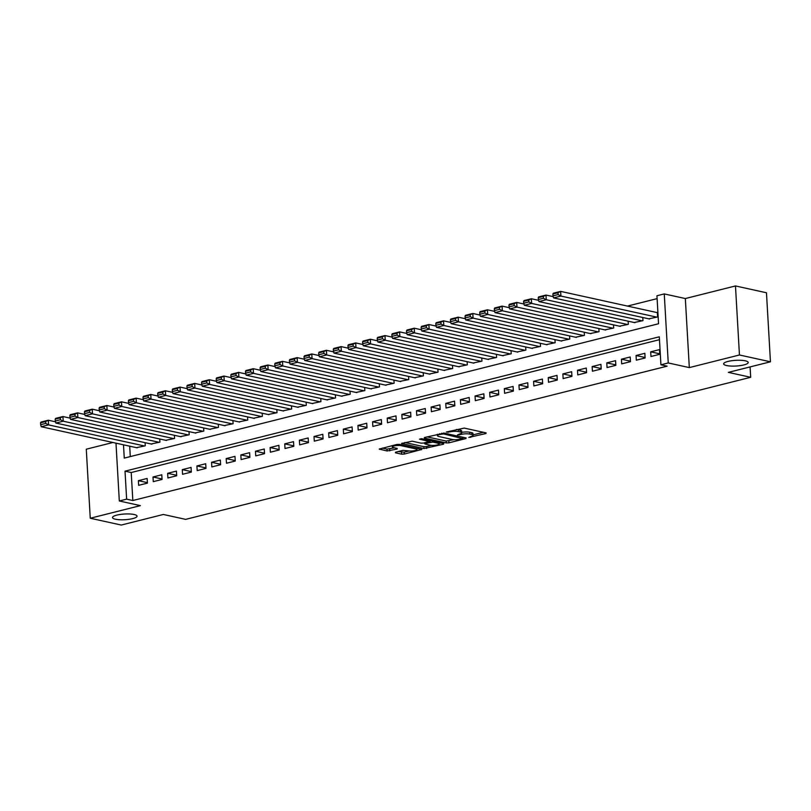 <?xml version="1.0" encoding="UTF-8"?>
<svg xmlns="http://www.w3.org/2000/svg" width="811" height="811" viewBox="0 0 811 811"><rect width="100%" height="100%" fill="white"/><g stroke="black" fill="none" stroke-linecap="round" stroke-linejoin="round"><path stroke-width="1.22" d="M468.809 437.433L485.931 433.53L486.154 432.902L464.247 428.086L446.324 432.02L450.004 431.898A6.032 1.399 176.7 0 1 458.499 431.594L460.324 431.999A6.032 1.399 176.7 0 1 461.753 432.81A6.032 1.399 176.7 0 1 459.624 434.007L457.495 434.949L461.327 434.382A6.032 1.399 176.7 0 1 469.822 434.088L471.647 434.483A6.032 1.399 176.7 0 1 473.066 435.294A6.032 1.399 176.7 0 1 470.938 436.5L468.809 437.433M134.15 514.509A12.297 2.849 176.7 0 0 120.484 514.417A12.297 2.849 176.7 0 0 112.506 517.57A12.297 2.849 176.7 0 0 115.415 519.212A12.297 2.849 176.7 0 0 129.091 519.304A12.297 2.849 176.7 0 0 137.059 516.151A12.297 2.849 176.7 0 0 134.15 514.509M745.289 360.824A12.297 2.849 176.7 0 0 731.623 360.743A12.297 2.849 176.7 0 0 723.645 363.886A12.297 2.849 176.7 0 0 726.555 365.538A12.297 2.849 176.7 0 0 740.22 365.619A12.297 2.849 176.7 0 0 748.198 362.476A12.297 2.849 176.7 0 0 745.289 360.824M395.677 452.183L395.454 452.812L401.597 454.17L404.253 454.069L421.872 449.436L399.519 444.367L396.863 444.458L379.244 449.101L387.111 450.987L397.025 449.061L397.248 448.432L393.568 447.621A5.048 1.166 176.7 0 1 392.372 446.952A5.048 1.166 176.7 0 1 395.646 445.655A5.048 1.166 176.7 0 1 401.252 445.695L415.668 448.868A5.048 1.166 176.7 0 1 416.864 449.537A5.048 1.166 176.7 0 1 413.59 450.835A5.048 1.166 176.7 0 1 407.984 450.794L402.925 450.358L395.677 452.183M659.475 339.687L131.22 472.529L132.832 500.519L126.638 499.15L119.318 500.995L115.983 443.161M770.45 361.797L739.45 354.985L735.476 285.948L766.466 292.761L770.45 361.797L728.369 372.381L750.682 377.297L185.658 519.375L163.335 514.468L121.255 525.052L90.254 518.239L140.394 505.628L119.318 500.995M735.476 285.948L685.336 298.549L689.32 367.596L739.45 354.985M689.32 367.596L668.244 362.953L660.924 364.798L659.302 336.808L125.016 471.161L126.638 499.15M132.832 500.519L667.118 366.166L660.924 364.798M446.283 442.928L448.939 442.836L465.889 438.569L466.112 437.94L444.205 433.125L424.599 437.484L424.376 438.112L446.283 442.928L446.172 441.062L454.008 439.663M443.546 444.195L423.94 448.554L401.587 443.475L412.16 441.184L421.051 443.141L423.707 443.049L429.181 441.458L419.49 439.167L421.497 438.67L443.769 443.566L443.546 444.195L443.505 443.505M112.942 442.492L86.28 449.203L90.254 518.239M650.969 356.495L659.748 354.285L659.485 349.622L650.706 351.832L650.969 356.495M636.331 360.175L645.11 357.975L644.846 353.302L636.067 355.512L636.331 360.175M621.692 363.865L630.482 361.655L630.208 356.992L621.429 359.192L621.692 363.865M607.054 367.545L615.843 365.335L615.569 360.672L606.79 362.872L607.054 367.545M592.415 371.225L601.204 369.015L600.931 364.352L592.152 366.562L592.415 371.225M577.777 374.905L586.566 372.695L586.292 368.032L577.513 370.242L577.777 374.905M563.138 378.585L571.927 376.375L571.654 371.712L562.875 373.922L563.138 378.585M548.5 382.265L557.289 380.055L557.015 375.392L548.236 377.602L548.5 382.265M533.861 385.945L542.65 383.735L542.377 379.072L533.597 381.282L533.861 385.945M519.233 389.625L528.012 387.415L527.738 382.751L518.959 384.961L519.233 389.625M504.594 393.305L513.373 391.105L513.099 386.431L504.32 388.641L504.594 393.305M489.956 396.995L498.735 394.785L498.461 390.111L489.682 392.321L489.956 396.995M475.317 400.675L484.096 398.465L483.832 393.801L475.043 396.001L475.317 400.675M460.678 404.354L469.457 402.144L469.194 397.481L460.405 399.691L460.678 404.354M446.04 408.034L454.819 405.824L454.555 401.161L445.766 403.371L446.04 408.034M431.401 411.714L440.18 409.504L439.917 404.841L431.128 407.051L431.401 411.714M416.763 415.394L425.542 413.184L425.278 408.521L416.489 410.731L416.763 415.394M402.124 419.074L410.903 416.864L410.64 412.201L401.85 414.411L402.124 419.074M387.486 422.754L396.265 420.544L396.001 415.881L387.212 418.091L387.486 422.754M372.847 426.434L381.626 424.224L381.363 419.561L372.584 421.771L372.847 426.434M358.209 430.114L366.988 427.914L366.724 423.241L357.945 425.451L358.209 430.114M343.57 433.804L352.359 431.594L352.086 426.931L343.306 429.131L343.57 433.804M328.931 437.484L337.721 435.274L337.447 430.611L328.668 432.821L328.931 437.484M314.293 441.164L323.082 438.954L322.808 434.29L314.029 436.5L314.293 441.164M299.654 444.844L308.444 442.634L308.17 437.97L299.391 440.18L299.654 444.844M285.016 448.524L293.805 446.314L293.531 441.65L284.752 443.86L285.016 448.524M270.377 452.203L279.166 449.993L278.893 445.33L270.114 447.54L270.377 452.203M255.739 455.883L264.528 453.673L264.254 449.01L255.475 451.22L255.739 455.883M241.11 459.563L249.889 457.353L249.616 452.69L240.837 454.9L241.11 459.563M226.472 463.243L235.251 461.043L234.977 456.37L226.198 458.58L226.472 463.243M211.833 466.933L220.612 464.723L220.339 460.06L211.559 462.26L211.833 466.933M197.195 470.613L205.974 468.403L205.71 463.74L196.921 465.94L197.195 470.613M182.556 474.293L191.335 472.083L191.072 467.42L182.282 469.63L182.556 474.293M167.918 477.973L176.697 475.763L176.433 471.1L167.644 473.31L167.918 477.973M153.279 481.653L162.058 479.443L161.794 474.78L153.005 476.99L153.279 481.653M147.156 478.46L138.367 480.67L138.64 485.333L147.42 483.123L147.156 478.46M657.103 298.641L627.481 306.092M129.699 446.172L130.297 456.583M648.8 318.835L657.599 316.969L657.336 312.306L656.596 312.488M642.778 317.506L642.961 320.649L634.161 322.514M628.14 321.186L628.322 324.329L619.523 326.194M613.501 324.866L613.684 328.019L604.884 329.874M598.863 328.546L599.045 331.699L590.246 333.554M584.234 332.226L584.407 335.379L575.607 337.234M569.596 335.916L569.768 339.059L560.969 340.914M554.957 339.596L555.14 342.739L546.33 344.594M540.319 343.276L540.501 346.419L531.692 348.274M525.68 346.956L525.863 350.099L517.053 351.964M511.042 350.636L511.224 353.778L502.414 355.644M496.403 354.316L496.585 357.458L487.776 359.324M481.764 357.996L481.947 361.138L473.137 363.004M467.126 361.676L467.308 364.828L458.499 366.684M452.487 365.355L452.67 368.508L443.87 370.363M437.849 369.046L438.031 372.188L429.232 374.043M423.21 372.725L423.393 375.868L414.593 377.723M408.572 376.405L408.754 379.548L399.955 381.403M393.933 380.085L394.116 383.228L385.316 385.083M379.295 383.765L379.477 386.908L370.678 388.773M364.656 387.445L364.838 390.588L356.039 392.453M350.017 391.125L350.2 394.268L341.401 396.133M335.379 394.805L335.561 397.958L326.762 399.813M320.74 398.485L320.923 401.638L312.123 403.493M306.112 402.175L306.284 405.318L297.485 407.173M291.473 405.855L291.646 408.997L282.846 410.853M276.835 409.535L277.017 412.677L268.208 414.533M262.196 413.215L262.379 416.357L253.569 418.212M247.558 416.895L247.74 420.037L238.931 421.902M232.919 420.574L233.102 423.717L224.292 425.582M218.281 424.254L218.463 427.397L209.654 429.262M203.642 427.934L203.825 431.077L195.015 432.942M189.004 431.614L189.186 434.767L180.377 436.622M174.365 435.294L174.547 438.447L165.748 440.302M159.726 438.984L159.909 442.127L151.11 443.982M145.088 442.664L145.27 445.807L136.471 447.662M750.682 377.297L750.084 366.927M123.495 444.813L124.265 458.103L658.552 323.751L656.94 295.762L664.26 293.917L668.244 362.953M685.336 298.549L664.26 293.917M131.22 472.529L125.016 471.161M650.706 351.832L659.728 353.819M636.067 355.512L645.09 357.499M621.429 359.192L630.451 361.179M606.79 362.872L615.813 364.859M592.152 366.562L601.174 368.539M577.513 370.242L586.535 372.219M562.875 373.922L571.897 375.909M548.236 377.602L557.258 379.589M533.597 381.282L542.62 383.268M518.959 384.961L527.981 386.948M504.32 388.641L513.343 390.628M489.682 392.321L498.704 394.308M475.043 396.001L484.066 397.988M460.405 399.691L469.427 401.668M445.766 403.371L454.789 405.348M431.128 407.051L440.16 409.038M416.489 410.731L425.522 412.718M401.85 414.411L410.883 416.398M387.212 418.091L396.244 420.078M372.584 421.771L381.606 423.758M357.945 425.451L366.967 427.438M343.306 429.131L352.329 431.117M328.668 432.821L337.69 434.797M314.029 436.5L323.052 438.477M299.391 440.18L308.413 442.157M284.752 443.86L293.775 445.847M270.114 447.54L279.136 449.527M255.475 451.22L264.498 453.207M240.837 454.9L249.859 456.887M226.198 458.58L235.22 460.567M211.559 462.26L220.582 464.247M196.921 465.94L205.943 467.927M182.282 469.63L191.305 471.607M167.644 473.31L176.666 475.287M153.005 476.99L162.038 478.977M138.367 480.67L147.399 482.657M473.066 435.294L472.965 433.429A6.032 1.399 176.7 0 0 471.536 432.618L471.647 434.483M461.733 432.405A6.032 1.399 176.7 0 1 469.711 432.222L471.536 432.618M461.753 432.81L461.641 430.945A6.032 1.399 176.7 0 0 460.222 430.134L460.324 431.999M456.411 429.485A6.032 1.399 176.7 0 1 458.397 429.729L460.222 430.134M473.046 434.878L483.356 432.293M427.073 436.865L446.172 441.062M462.605 438.599L443.536 433.926L439.592 434.514A6.032 1.399 176.7 0 0 437.464 435.72A6.032 1.399 176.7 0 0 438.883 436.531L452.031 439.42A6.032 1.399 176.7 0 0 460.526 439.116L462.605 438.599M440.971 442.948L439.116 443.414M431.462 445.34L426.485 446.587L426.596 448.453M404.73 442.482L423.829 446.679L426.485 446.587M430.266 445.168A5.048 1.166 176.7 0 0 435.872 445.198A5.048 1.166 176.7 0 0 439.146 443.911A5.048 1.166 176.7 0 0 437.95 443.232L432.871 442.117L425.41 443.414L425.187 444.053L430.266 445.168M429.131 440.586L429.648 440.454M382.386 448.098L387.009 449.122L394.45 447.824M398.14 451.565L404.142 452.203L409.099 450.967M416.834 449.02L418.628 448.564M657.356 312.651L560.634 291.382L560.898 296.056L656.869 317.152M649.55 318.997L553.578 297.89L552.99 295.863L558.11 294.575L558.009 292.71L552.879 293.998L552.99 295.863M552.879 293.998L553.315 293.227L560.634 291.382L558.009 292.71M558.11 294.575L560.898 296.056L553.578 297.89M553.224 296.654L545.996 295.072L546.259 299.735L642.231 320.832M634.912 322.677L538.95 301.57L538.352 299.543L543.471 298.255L543.37 296.39L538.24 297.678L538.352 299.543M538.24 297.678L538.676 296.907L545.996 295.072L543.37 296.39M543.471 298.255L546.259 299.735L538.95 301.57M538.585 300.334L531.357 298.752L531.631 303.415L627.592 324.522M620.273 326.357L524.312 305.25L523.713 303.223L528.833 301.935L528.731 300.07L523.602 301.357L523.713 303.223M523.602 301.357L524.038 300.587L531.357 298.752L528.731 300.07M528.833 301.935L531.631 303.415L524.312 305.25M523.947 304.013L516.719 302.432L516.992 307.095L612.954 328.202M605.635 330.036L509.673 308.93L509.075 306.903L514.194 305.615L514.093 303.75L508.963 305.037L509.075 306.903M508.963 305.037L509.399 304.267L516.719 302.432L514.093 303.75M514.194 305.615L516.992 307.095L509.673 308.93M509.308 307.704L502.08 306.112L502.354 310.775L598.315 331.881M590.996 333.716L495.034 312.62L494.436 310.583L499.556 309.295L499.454 307.43L494.325 308.717L494.436 310.583M494.325 308.717L494.761 307.947L502.08 306.112L499.454 307.43M499.556 309.295L502.354 310.775L495.034 312.62M494.669 311.383L487.441 309.792L487.715 314.455L583.677 335.561M576.357 337.396L480.396 316.3L479.798 314.262L484.917 312.975L484.816 311.11L479.686 312.397L479.798 314.262M479.686 312.397L480.122 311.627L487.441 309.792L484.816 311.11M484.917 312.975L487.715 314.455L480.396 316.3M480.031 315.063L472.803 313.472L473.077 318.135L569.038 339.241M561.719 341.086L465.757 319.98L465.159 317.953L470.279 316.655L470.177 314.79L465.058 316.077L465.159 317.953M465.058 316.077L465.484 315.317L472.803 313.472L470.177 314.79M470.279 316.655L473.077 318.135L465.757 319.98M465.392 318.743L458.164 317.152L458.438 321.815L554.4 342.921M547.08 344.766L451.119 323.66L450.521 321.632L455.65 320.345L455.539 318.47L450.419 319.767L450.521 321.632M450.419 319.767L450.845 318.997L458.164 317.152L455.539 318.47M455.65 320.345L458.438 321.815L451.119 323.66M450.754 322.423L443.526 320.832L443.799 325.495L539.761 346.601M532.442 348.446L436.48 327.34L435.882 325.312L441.012 324.025L440.9 322.16L435.781 323.447L435.882 325.312M435.781 323.447L436.206 322.677L443.526 320.832L440.9 322.16M441.012 324.025L443.799 325.495L436.48 327.34M436.115 326.103L428.887 324.512L429.161 329.185L525.122 350.281M517.803 352.126L421.842 331.02L421.244 328.992L426.373 327.705L426.262 325.84L421.142 327.127L421.244 328.992M421.142 327.127L421.568 326.357L428.887 324.512L426.262 325.84M426.373 327.705L429.161 329.185L421.842 331.02M421.477 329.783L414.249 328.191L414.522 332.865L510.484 353.961M503.175 355.806L407.203 334.7L406.605 332.672L411.735 331.385L411.623 329.519L406.504 330.807L406.605 332.672M406.504 330.807L406.929 330.036L414.249 328.191L411.623 329.519M411.735 331.385L414.522 332.865L407.203 334.7M406.838 333.463L399.61 331.881L399.884 336.545L495.856 357.651M488.536 359.486L392.565 338.38L391.966 336.352L397.096 335.065L396.984 333.199L391.865 334.487L391.966 336.352M391.865 334.487L392.301 333.716L399.61 331.881L396.984 333.199M397.096 335.065L399.884 336.545L392.565 338.38M392.2 337.143L384.982 335.561L385.245 340.225L481.217 361.331M473.898 363.166L377.926 342.06L377.328 340.032L382.457 338.745L382.346 336.879L377.227 338.167L377.328 340.032M377.227 338.167L377.662 337.396L384.982 335.561L382.346 336.879M382.457 338.745L385.245 340.225L377.926 342.06M377.561 340.833L370.343 339.241L370.607 343.905L466.578 365.011M459.259 366.846L363.287 345.75L362.689 343.712L367.819 342.424L367.707 340.559L362.588 341.847L362.689 343.712M362.588 341.847L363.024 341.076L370.343 339.241L367.707 340.559M367.819 342.424L370.607 343.905L363.287 345.75M362.922 344.513L355.705 342.921L355.968 347.584L451.94 368.691M444.621 370.526L348.649 349.429L348.061 347.392L353.18 346.104L353.069 344.239L347.949 345.527L348.061 347.392M347.949 345.527L348.385 344.756L355.705 342.921L353.069 344.239M353.18 346.104L355.968 347.584L348.649 349.429M348.284 348.193L341.066 346.601L341.33 351.264L437.301 372.371M429.982 374.206L334.01 353.109L333.422 351.072L338.542 349.784L338.43 347.919L333.311 349.206L333.422 351.072M333.311 349.206L333.747 348.446L341.066 346.601L338.43 347.919M338.542 349.784L341.33 351.264L334.01 353.109M333.656 351.873L326.427 350.281L326.691 354.944L422.663 376.051M415.344 377.896L319.372 356.789L318.784 354.762L323.903 353.464L323.792 351.599L318.672 352.897L318.784 354.762M318.672 352.897L319.108 352.126L326.427 350.281L323.792 351.599M323.903 353.464L326.691 354.944L319.372 356.789M319.017 355.553L311.789 353.961L312.053 358.624L408.024 379.73M400.705 381.575L304.733 360.469L304.145 358.442L309.265 357.154L309.153 355.289L304.034 356.576L304.145 358.442M304.034 356.576L304.47 355.806L311.789 353.961L309.153 355.289M309.265 357.154L312.053 358.624L304.733 360.469M304.378 359.232L297.15 357.641L297.414 362.304L393.386 383.41M386.066 385.255L290.095 364.149L289.507 362.122L294.626 360.834L294.525 358.969L289.395 360.256L289.507 362.122M289.395 360.256L289.831 359.486L297.15 357.641L294.525 358.969M294.626 360.834L297.414 362.304L290.095 364.149M289.74 362.912L282.512 361.321L282.775 365.994L378.747 387.09M371.428 388.935L275.456 367.829L274.868 365.802L279.988 364.514L279.886 362.649L274.757 363.936L274.868 365.802M274.757 363.936L275.193 363.166L282.512 361.321L279.886 362.649M279.988 364.514L282.775 365.994L275.456 367.829M275.101 366.592L267.873 365.011L268.137 369.674L364.109 390.77M356.789 392.615L260.828 371.509L260.23 369.481L265.349 368.194L265.248 366.329L260.118 367.616L260.23 369.481M260.118 367.616L260.554 366.846L267.873 365.011L265.248 366.329M265.349 368.194L268.137 369.674L260.828 371.509M260.463 370.272L253.235 368.691L253.508 373.354L349.47 394.46M342.151 396.295L246.189 375.189L245.591 373.161L250.711 371.874L250.609 370.009L245.48 371.296L245.591 373.161M245.48 371.296L245.915 370.526L253.235 368.691L250.609 370.009M250.711 371.874L253.508 373.354L246.189 375.189M245.824 373.962L238.596 372.371L238.87 377.034L334.831 398.14M327.512 399.975L231.551 378.869L230.953 376.841L236.072 375.554L235.971 373.689L230.841 374.976L230.953 376.841M230.841 374.976L231.277 374.206L238.596 372.371L235.971 373.689M236.072 375.554L238.87 377.034L231.551 378.869M231.186 377.642L223.958 376.051L224.231 380.714L320.193 401.82M312.874 403.655L216.912 382.559L216.314 380.521L221.433 379.234L221.332 377.368L216.202 378.656L216.314 380.521M216.202 378.656L216.638 377.885L223.958 376.051L221.332 377.368M221.433 379.234L224.231 380.714L216.912 382.559M216.547 381.322L209.319 379.73L209.593 384.394L305.554 405.5M298.235 407.335L202.274 386.239L201.675 384.201L206.795 382.914L206.693 381.048L201.564 382.336L201.675 384.201M201.564 382.336L202 381.575L209.319 379.73L206.693 381.048M206.795 382.914L209.593 384.394L202.274 386.239M201.909 385.002L194.681 383.41L194.954 388.074L290.916 409.18M283.597 411.025L187.635 389.919L187.037 387.891L192.156 386.594L192.055 384.728L186.925 386.016L187.037 387.891M186.925 386.016L187.361 385.255L194.681 383.41L192.055 384.728M192.156 386.594L194.954 388.074L187.635 389.919M187.27 388.682L180.042 387.09L180.316 391.754L276.277 412.86M268.958 414.705L172.996 393.599L172.398 391.571L177.528 390.284L177.416 388.408L172.297 389.706L172.398 391.571M172.297 389.706L172.723 388.935L180.042 387.09L177.416 388.408M177.528 390.284L180.316 391.754L172.996 393.599M172.631 392.362L165.403 390.77L165.677 395.433L261.639 416.54M254.319 418.385L158.358 397.278L157.76 395.251L162.889 393.964L162.778 392.098L157.658 393.386L157.76 395.251M157.658 393.386L158.084 392.615L165.403 390.77L162.778 392.098M162.889 393.964L165.677 395.433L158.358 397.278M157.993 396.042L150.765 394.45L151.039 399.124L247 420.22M239.681 422.065L143.719 400.958L143.121 398.931L148.251 397.643L148.139 395.778L143.02 397.066L143.121 398.931M143.02 397.066L143.446 396.295L150.765 394.45L148.139 395.778M148.251 397.643L151.039 399.124L143.719 400.958M143.354 399.722L136.126 398.14L136.4 402.803L232.362 423.9M225.042 425.745L129.081 404.638L128.483 402.611L133.612 401.323L133.501 399.458L128.381 400.746L128.483 402.611M128.381 400.746L128.807 399.975L136.126 398.14L133.501 399.458M133.612 401.323L136.4 402.803L129.081 404.638M128.716 403.402L121.488 401.82L121.762 406.483L217.733 427.59M210.414 429.424L114.442 408.318L113.844 406.291L118.974 405.003L118.862 403.138L113.743 404.425L113.844 406.291M113.743 404.425L114.169 403.655L121.488 401.82L118.862 403.138M118.974 405.003L121.762 406.483L114.442 408.318M114.077 407.081L106.859 405.5L107.123 410.163L203.095 431.27M195.775 433.104L99.804 411.998L99.206 409.971L104.335 408.683L104.224 406.818L99.104 408.105L99.206 409.971M99.104 408.105L99.54 407.335L106.859 405.5L104.224 406.818M104.335 408.683L107.123 410.163L99.804 411.998M99.439 410.771L92.221 409.18L92.484 413.843L188.456 434.949M181.137 436.784L85.165 415.688L84.567 413.651L89.697 412.363L89.585 410.498L84.466 411.785L84.567 413.651M84.466 411.785L84.902 411.015L92.221 409.18L89.585 410.498M89.697 412.363L92.484 413.843L85.165 415.688M84.8 414.451L77.582 412.86L77.846 417.523L173.818 438.629M166.498 440.464L70.527 419.368L69.939 417.33L75.058 416.043L74.947 414.178L69.827 415.465L69.939 417.33M69.827 415.465L70.263 414.695L77.582 412.86L74.947 414.178M75.058 416.043L77.846 417.523L70.527 419.368M70.162 418.131L62.944 416.54L63.207 421.203L159.179 442.309M151.86 444.154L55.888 423.048L55.3 421.021L60.419 419.723L60.308 417.858L55.189 419.145L55.3 421.021M55.189 419.145L55.624 418.385L62.944 416.54L60.308 417.858M60.419 419.723L63.207 421.203L55.888 423.048M55.533 421.811L48.305 420.22L48.569 424.883L144.54 445.989M137.221 447.834L41.249 426.728L40.662 424.7L45.781 423.413L45.669 421.538L40.55 422.835L40.662 424.7M40.55 422.835L40.986 422.065L48.305 420.22L45.669 421.538M45.781 423.413L48.569 424.883L41.249 426.728M470.623 436.582L470.674 437.372M447.986 431.604L448.037 432.395M459.31 434.088L459.35 434.878M469.711 432.222L469.822 434.088M461.266 433.398L461.327 434.382M458.397 429.729L458.499 431.594M449.963 431.107L450.004 431.898M485.901 432.851L485.931 433.53M424.346 437.555L424.376 438.112M465.849 437.889L465.889 438.569M448.828 440.971L448.939 442.836M462.706 437.2L462.757 438.153M443.485 433.044L443.536 433.926M441.63 433.206L441.671 433.997M439.542 433.723L439.592 434.514M423.829 446.679L423.94 448.554M402.003 443.181L402.033 443.729M428.684 440.241L428.735 441.204M437.899 442.269L437.95 443.232M432.821 441.154L432.871 442.117M430.124 440.566L430.215 442.208M425.359 442.624L425.41 443.414M415.617 447.905L415.668 448.868M401.192 444.732L401.252 445.695M396.984 448.382L397.025 449.061M389.665 449.02L389.767 450.886M387.009 449.122L387.111 450.987M379.66 448.797L379.69 449.355M421.162 449.122L421.203 449.811M404.142 452.203L404.253 454.069M401.496 452.305L401.597 454.17M395.423 452.264L395.454 452.812M463.01 437.261L463.071 438.335M437.372 434.27L437.464 435.72M429.12 440.343L429.181 441.458M439.065 442.532L439.146 443.911M424.68 442.796L424.741 443.799M416.783 448.159L416.864 449.537M392.291 445.604L392.372 446.952"/></g></svg>
